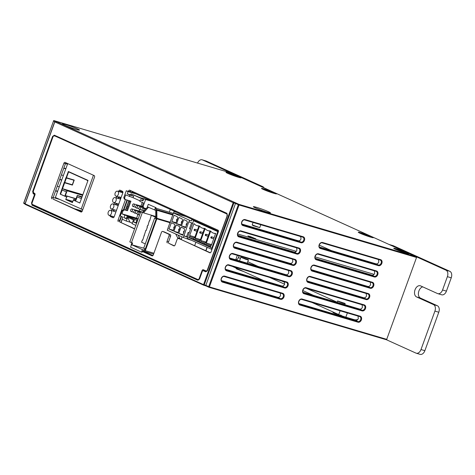 <?xml version="1.0" encoding="UTF-8"?>
<svg xmlns="http://www.w3.org/2000/svg" width="475" height="475" viewBox="0 0 475 475"><rect width="100%" height="100%" fill="white"/><g stroke="black" fill="none" stroke-linecap="round" stroke-linejoin="round"><path stroke-width="0.71" d="M263.239 189.418A8.033 0.546 19.9 0 0 271.284 192.5A8.033 0.546 19.9 0 0 276.569 193.901A8.033 0.546 19.9 0 0 274.853 192.856A8.033 0.546 19.9 0 0 266.315 189.614A8.033 0.546 19.9 0 0 261.493 188.444A8.033 0.546 19.9 0 0 263.239 189.418M360.008 233.231A8.033 0.546 19.9 0 0 368.054 236.312A8.033 0.546 19.9 0 0 373.338 237.714A8.033 0.546 19.9 0 0 371.622 236.669A8.033 0.546 19.9 0 0 363.084 233.421A8.033 0.546 19.9 0 0 358.263 232.257A8.033 0.546 19.9 0 0 360.008 233.231M395.491 249.298A8.033 0.546 19.9 0 0 403.536 252.379A8.033 0.546 19.9 0 0 408.821 253.781A8.033 0.546 19.9 0 0 407.105 252.73A8.033 0.546 19.9 0 0 398.567 249.488A8.033 0.546 19.9 0 0 393.745 248.318A8.033 0.546 19.9 0 0 395.491 249.298M227.757 173.357A8.033 0.546 19.9 0 0 235.802 176.439A8.033 0.546 19.9 0 0 241.086 177.84A8.033 0.546 19.9 0 0 239.37 176.789A8.033 0.546 19.9 0 0 230.832 173.547A8.033 0.546 19.9 0 0 226.011 172.377A8.033 0.546 19.9 0 0 227.757 173.357M255.342 207.848A9.108 0.623 19.9 0 0 264.462 211.339A9.108 0.623 19.9 0 0 270.453 212.925A9.108 0.623 19.9 0 0 268.506 211.737A9.108 0.623 19.9 0 0 258.833 208.062A9.108 0.623 19.9 0 0 253.365 206.738A9.108 0.623 19.9 0 0 255.342 207.848M64.38 125.038A9.108 0.623 19.9 0 0 73.5 128.529A9.108 0.623 19.9 0 0 79.491 130.114A9.108 0.623 19.9 0 0 77.544 128.927A9.108 0.623 19.9 0 0 67.872 125.252A9.108 0.623 19.9 0 0 62.403 123.927A9.108 0.623 19.9 0 0 64.38 125.038M243.912 271.641L237.144 269.194L236.152 268.624L236.966 268.743M340.48 314.996C341.964 315.643 341.78 315.721 339.94 315.246L333.913 313.007L332.922 312.437L333.735 312.556M233.688 246.656L290.142 263.405C291.294 263.583 292.184 262.978 292.814 261.594L292.547 259.16M229.597 257.961L286.051 274.716C287.203 274.888 288.093 274.283 288.723 272.899L288.456 270.471M225.5 269.272L281.954 286.021C283.106 286.199 283.997 285.594 284.626 284.21L284.359 281.776M298.876 303.567L355.621 320.399C356.784 320.577 357.681 319.972 358.316 318.577L358.002 316.077M319.343 247.024L376.087 263.863C377.251 264.041 378.147 263.429 378.783 262.034L378.474 259.534M307.064 280.951L363.808 297.783C364.972 297.962 365.869 297.356 366.504 295.961L366.189 293.461M311.155 269.64L367.899 286.478C369.063 286.657 369.96 286.045 370.595 284.65L370.286 282.15M315.246 258.335L371.996 275.168C373.154 275.346 374.057 274.74 374.692 273.339L374.377 270.845M237.785 235.345L294.239 252.094C295.391 252.273 296.281 251.667 296.911 250.283L296.643 247.855M221.409 280.582L277.863 297.332C279.015 297.504 279.906 296.899 280.535 295.515L280.268 293.087M241.876 224.04L298.33 240.789C299.482 240.967 300.372 240.362 301.002 238.978L300.734 236.544M302.967 292.256L359.718 309.094C360.875 309.272 361.772 308.661 362.407 307.266L362.098 304.766M117.788 203.775L117.396 204.856L118.34 205.23M120.24 198.301L120.787 198.467M119.848 196.804L120.3 198.324M121.933 191.051L121.457 192.351M53.2 197.523L59.648 199.423M82.169 211.262L75.917 209.416M57.297 186.218L59.244 186.788M57.552 191.473L55.599 190.897M61.388 174.907L63.341 175.483M61.643 180.167L59.69 179.592M65.491 163.602L67.432 164.172M65.734 168.857L63.787 168.281M235.76 202.902L238.919 204.333L416.231 256.773L231.402 173.096L54.091 120.65L235.76 202.902L235.505 203.431L238.349 204.719L208.697 286.639L205.847 285.35L235.505 203.431L233.896 202.95L204.244 284.869L205.847 285.35L205.74 285.825L203.811 285.243M117.212 205.224L117.396 204.856M204.725 270.512L206.732 271.379M34.829 195.308L34.337 195.112L34.129 194.144L33.161 193.705L32.668 191.437L52.577 136.438L54.34 135.185A0.534 0.404 114.4 0 0 54.506 135.791L53.723 135.993M204.838 270.53L203.579 270.228L206.364 271.468L207.492 270.53M32.163 204.309L198.342 279.84L199.553 278.985L197.784 280.232L32.009 205.176L31.516 202.908L34.337 195.112M34.129 194.144A0.534 0.404 -65.6 0 1 34.681 193.752L35.073 194.233M33.363 191.692L33.713 193.313L35.008 193.83M120.169 197.416L119.783 197.683M203.751 285.232A0.534 0.338 -73.3 0 0 204.244 284.869L203.543 284.614L233.201 202.688L54.803 121.921L25.145 203.84L203.543 284.614A0.534 0.404 114.4 0 0 203.751 285.232M54.821 121.879L54.803 121.921A0.534 0.404 114.4 0 1 55.367 121.535A0.534 0.368 -73.8 0 0 55.058 121.588M233.771 202.303A0.534 0.338 106.7 0 1 233.896 202.95L233.201 202.688A0.534 0.404 114.4 0 1 233.771 202.303M33.161 193.705A0.534 0.404 -65.6 0 1 33.713 193.313L34.901 193.61M32.039 203.104L31.516 202.908M32.668 191.437L33.238 191.651M32.977 204.885L32.567 204.784A0.534 0.404 114.4 0 0 32.009 205.176M52.577 136.438L53.105 136.64M198.52 279.882L198.342 279.84A0.534 0.404 114.4 0 0 197.784 280.232M54.483 135.779L54.506 135.791A0.534 0.404 114.4 0 0 54.53 135.803L227.032 213.898M199.565 278.938L202.374 271.189L199.553 278.985M54.34 135.185L226.89 213.311A0.534 0.404 114.4 0 0 227.086 213.922M202.392 271.148L203.579 270.228M226.89 213.311L227.4 215.531M204.939 270.566L203.686 270.263A0.534 0.404 114.4 0 0 203.128 270.655L202.374 271.189M227.382 215.579L207.474 270.578L227.27 215.507L227.056 213.91L54.506 135.791M206.441 271.474L206.263 271.433A0.534 0.404 114.4 0 0 205.711 271.825L203.128 270.655M134.538 228.932L119.955 222.086A1.342 0.879 106.5 0 1 119.605 220.465L121.095 216.362M119.605 220.465L118.055 220.008A1.342 0.879 -73.5 0 0 118.412 221.629M118.055 220.008L125.459 199.565M128.41 191.407L128.517 191.11L130.067 191.567A1.342 0.879 106.5 0 1 130.809 190.683M209.968 252.825L209.813 252.777A1.342 0.879 -73.5 0 0 209.891 252.807A1.342 0.879 -73.5 0 0 211.078 251.887L218.352 231.782A1.342 0.879 -73.5 0 0 218.001 230.161L129.782 190.22A1.342 0.879 -73.5 0 0 129.705 190.19A1.342 0.879 -73.5 0 0 128.517 191.11M209.813 252.777L179.912 238.996A1.342 0.879 106.5 0 0 179.841 238.967L178.291 238.509A1.342 0.879 106.5 0 1 178.362 238.539M173.993 245.896L173.838 245.848A1.342 0.879 -73.5 0 0 173.915 245.878A1.342 0.879 -73.5 0 0 175.103 244.958L177.104 239.43A1.342 0.879 106.5 0 1 178.291 238.509M173.838 245.848L168.94 243.384A1.342 0.879 106.5 0 1 168.589 241.763L170.59 236.235A1.342 0.879 106.5 0 0 170.234 234.614L164.267 231.913A1.342 0.879 106.5 0 0 164.196 231.883L162.646 231.426A1.342 0.879 106.5 0 1 162.717 231.456L164.267 231.913M168.589 241.763L167.04 241.306A1.342 0.879 -73.5 0 0 167.39 242.927M167.04 241.306L169.041 235.778L170.59 236.235M170.234 234.614L168.69 234.157A1.342 0.879 106.5 0 1 169.041 235.778M168.69 234.157L162.717 231.456M152.166 255.9L152.012 255.853A1.342 0.879 -73.5 0 0 152.083 255.882A1.342 0.879 -73.5 0 0 153.271 254.962L161.458 232.346A1.342 0.879 106.5 0 1 162.646 231.426M152.012 255.853L142.488 251.542M118.613 191.508L118.768 191.081A1.342 0.879 -73.5 0 1 119.955 190.166A1.342 0.879 -73.5 0 1 120.027 190.19L122.449 191.288A1.342 0.879 -73.5 0 1 122.799 192.909L114.16 216.778A1.342 0.879 -73.5 0 1 112.973 217.698A1.342 0.879 -73.5 0 1 112.896 217.675L110.479 216.576L112.029 217.033A1.342 0.879 106.5 0 1 111.554 216.066M110.004 215.608A1.342 0.879 -73.5 0 0 110.479 216.576M111.684 210.657L112.213 209.196M113.994 204.274L114.522 202.813M116.304 197.891L116.832 196.43M53.141 197.689L51.591 197.232L63.876 163.305A1.342 0.879 -73.5 0 1 65.057 162.385A1.342 0.879 -73.5 0 1 65.134 162.414L94.163 175.56A1.342 0.879 -73.5 0 1 94.519 177.181L82.234 211.102A1.342 0.879 -73.5 0 1 81.053 212.022A1.342 0.879 -73.5 0 1 80.976 211.993L53.491 199.31A1.342 0.879 106.5 0 1 53.141 197.689L65.419 163.762A1.342 0.879 106.5 0 1 66.162 162.877M51.591 197.232A1.342 0.879 -73.5 0 0 51.947 198.853M55.48 136.23L54.358 135.898A1.609 1.057 106.5 0 0 52.933 137.002L33.375 191.027A1.609 1.057 106.5 0 0 33.796 192.975L34.604 193.343A1.342 0.879 -73.5 0 1 34.954 194.964L32.134 202.754A1.609 1.057 106.5 0 0 32.561 204.695L197.713 279.472A1.609 1.057 106.5 0 0 197.802 279.502A1.609 1.057 106.5 0 0 199.227 278.397L202.047 270.608L202.457 270.732M207.587 269.871L207.403 269.818A1.609 1.057 106.5 0 1 205.978 270.922A1.609 1.057 106.5 0 1 205.889 270.887L203.306 269.717A1.342 0.879 -73.5 0 0 203.229 269.693A1.342 0.879 -73.5 0 0 202.047 270.608M207.403 269.818L227.145 215.846M227.21 214.041L226.533 213.845A1.609 1.057 106.5 0 1 226.961 215.792M226.533 213.845L55.522 136.248M81.498 211.987L53.491 199.31M174.361 245.842L168.94 243.384M210.336 252.771L179.912 238.996M123.559 209.546L127.009 200.023M129.96 191.864L130.067 191.567M134.615 228.724L119.955 222.086M152.534 255.847L142.643 251.37M113.418 217.663L112.029 217.033M120.163 191.965L120.317 191.538A1.342 0.879 106.5 0 1 121.054 190.659M113.228 211.114L113.763 209.653M115.544 204.731L116.072 203.27M117.853 198.348L118.382 196.888M248.823 236.52L255.948 238.895L250.592 236.663L247.891 235.974L248.823 236.52M331.218 250.545L319.253 245.13M300.936 236.835L299.452 236.164M132.121 192.143L218.47 231.236M237.643 233.973L296.299 251.322M315.073 256.874L374.116 274.336M194.376 230.5A0.671 0.439 -73.5 0 0 194.797 229.229A0.671 0.439 -73.5 0 0 194.376 230.5M196.246 225.364A12.492 8.212 106.5 0 1 193.984 223.559L189.656 235.511L190.047 235.683L189.703 236.633L188.527 237.464L210.942 247.618L210.615 246.103L210.959 245.153L211.351 245.332L215.668 233.391A12.492 8.212 106.5 0 1 213.643 233.183A12.492 8.212 106.5 0 1 212.942 232.922A12.492 8.212 106.5 0 1 210.674 231.117L206.346 243.063L206.738 243.242L206.393 244.192L205.342 244.934L205.052 243.58L205.396 242.636L205.782 242.808L210.104 230.868A12.492 8.212 106.5 0 1 208.08 230.666A12.492 8.212 106.5 0 1 207.379 230.405A12.492 8.212 106.5 0 1 205.111 228.594L200.783 240.546L201.174 240.724L200.83 241.674L199.779 242.416L199.488 241.062L199.833 240.112L200.218 240.291L204.541 228.35A12.492 8.212 106.5 0 1 202.51 228.143A12.492 8.212 106.5 0 1 201.816 227.887A12.492 8.212 106.5 0 1 199.547 226.076L195.219 238.028L195.611 238.207L195.267 239.151L194.216 239.893L193.925 238.545L194.263 237.595L194.655 237.773L198.977 225.833A12.492 8.212 106.5 0 1 196.947 225.625A12.492 8.212 106.5 0 1 196.246 225.364M199.939 233.023A0.671 0.439 -73.5 0 0 200.361 231.752A0.671 0.439 -73.5 0 0 199.939 233.023M205.509 235.541A0.671 0.439 -73.5 0 0 205.924 234.27A0.671 0.439 -73.5 0 0 205.509 235.541M211.072 238.058A0.671 0.439 -73.5 0 0 211.488 236.787A0.671 0.439 -73.5 0 0 211.072 238.058M218.328 231.853L193.551 220.732L198.485 222.187M211.957 249.446L187.186 238.319L193.551 220.732M211.375 249.274L217.746 231.681M211.369 245.272L210.959 245.153M194.043 239.097L188.527 237.464M205.342 244.934L210.704 246.519M210.835 245.504L206.393 244.192M211.583 244.678L206.738 243.242M211.607 244.619L206.346 243.063M205.806 242.755L205.396 242.636M199.779 242.416L205.141 244.002M205.265 242.986L200.83 241.674M206.019 242.155L201.174 240.724M206.043 242.102L200.783 240.546M200.242 240.237L199.833 240.112M194.216 239.893L199.577 241.478M199.702 240.463L195.267 239.151M200.456 239.638L195.611 238.207M200.474 239.584L195.219 238.028M194.673 237.714L194.263 237.595M194.138 237.945L189.703 236.633M194.893 237.12L190.047 235.683M194.91 237.061L189.656 235.511M177.335 219.165A0.855 0.564 -73.5 0 0 176.647 220.661A0.855 0.564 -73.5 0 0 176.789 220.679M174.604 226.706A0.855 0.564 -73.5 0 0 173.915 228.202A0.855 0.564 -73.5 0 0 174.058 228.214M182.174 221.356A0.855 0.564 -73.5 0 0 181.48 222.852A0.855 0.564 -73.5 0 0 181.628 222.87M179.443 228.897A0.855 0.564 -73.5 0 0 178.754 230.393A0.855 0.564 -73.5 0 0 178.897 230.405M187.013 223.547A0.855 0.564 -73.5 0 0 186.319 225.043A0.855 0.564 -73.5 0 0 186.467 225.061M184.282 231.088A0.855 0.564 -73.5 0 0 183.593 232.584A0.855 0.564 -73.5 0 0 183.736 232.596M189.198 232.744L188.136 232.429L189.151 232.893M188.136 232.429L186.616 236.627L187.631 237.084M168.168 228.41L167.248 230.185L183.374 237.488L183.956 235.879L187.583 237.209M188.83 239.067L188.694 239.442L183.374 237.488M194.786 220.513L191.841 219.646L195.391 220.946L195.284 221.243M196.401 221.243L195.391 220.946M177.044 212.479L174.099 211.612L175.429 211.749M191.473 240.261L188.694 239.442M183.748 219.598L181.474 225.88L185.505 227.703L187.328 222.68L186.978 221.059L183.748 219.598M184.247 228.594L181.023 227.133L178.748 233.415L182.78 235.244L184.597 230.215L184.247 228.594M176.183 224.942L173.909 231.23L177.941 233.053L179.758 228.03L179.408 226.403L176.183 224.942M173.102 230.862L174.919 225.839L174.568 224.212L171.344 222.757L169.07 229.039L173.102 230.862M171.796 221.498L175.833 223.321L177.65 218.298L177.3 216.677L174.07 215.217L171.796 221.498L176.035 222.751M182.139 218.868L178.909 217.408L176.635 223.689L180.666 225.512L182.489 220.489L182.139 218.868M192.63 223.262L188.765 221.825L183.956 235.879M189.002 221.932L189.602 220.275L191.377 220.922L191.841 219.646M174.099 211.612L173.476 212.972L189.602 220.275M173.476 212.972L167.829 228.576M181.961 236.847L181.45 239.18L180.001 238.753L178.125 235.113M175.703 234.015L177.579 237.654L180.001 238.753M186.081 216.576L173.636 212.895M186.616 236.627L183.712 235.772M191.591 222.882L189.483 228.713L190.493 229.17M180.874 224.942L176.635 223.689M173.31 230.292L169.07 229.039M178.149 232.483L173.909 231.23M182.988 234.674L178.748 233.415M185.713 227.133L181.474 225.88M154.618 218.067L143.705 248.205L145.32 248.936L156.227 218.797L154.618 218.067L155.776 218.411L155.723 210.395L147.387 206.803L148.301 204.292L156.049 207.712L148.301 204.292M129.835 241.929L140.748 211.785L142.357 212.515L131.45 242.66L129.835 241.929M131.474 244.667L142.441 249.636L141.532 252.148L130.566 247.184L131.474 244.667L143.711 248.188M155.764 216.481L143.521 212.859L148.438 207.278M140.748 211.785L142.827 212.545A1.152 0.76 106.5 0 1 143.118 212.046L147.636 206.916M145.516 248.995L144.94 250.586A1.152 0.76 106.5 0 1 144.216 251.376A1.152 0.76 106.5 0 1 143.854 251.352L143.207 251.061A1.342 1.003 -65.6 0 0 142.167 252.154L141.532 252.148M145.32 248.936L145.902 249.108L156.809 218.969L156.227 218.797M155.77 217.307L151.305 215.306L149.631 220.982L149.304 220.833L147.903 225.756L147.577 225.607L147.03 227.115L147.357 227.264L146.169 230.529L145.849 230.381L142.714 240.077L142.393 239.934L141.574 242.197L145.279 243.871M155.301 218.268L155.663 217.277M144.459 235.256L144.121 235.161M146.187 230.482L145.849 230.381M147.915 225.708L147.577 225.607M149.643 220.934L149.304 220.833M155.764 216.624L151.305 215.306M142.732 240.035L142.393 239.934M155.467 207.539L154.559 210.051M142.441 249.636L143.598 249.975L143.207 251.061M144.81 248.71L144.246 250.272L143.598 249.975M131.45 242.66L132.608 243.004L131.991 244.72M142.827 212.545L142.357 212.515M131.878 242.784L131.296 244.405A1.152 0.76 -73.5 0 0 131.237 245.326M156.809 218.969L156.477 218.726A1.152 0.76 -73.5 0 0 156.578 218.144L156.518 210.122A1.152 0.76 -73.5 0 0 156.299 209.451A1.152 0.76 -73.5 0 0 156.115 209.309A1.342 1.003 -65.6 0 1 155.99 207.872L156.049 207.712M195.878 242.256L194.649 245.664M156.115 209.309L155.723 210.395M155.776 218.411L156.744 218.939M131.082 211.482A1.342 0.879 -73.5 0 0 131.159 211.512A1.342 0.879 -73.5 0 0 132.365 210.532A1.342 0.879 -73.5 0 0 131.997 208.97A1.342 0.879 -73.5 0 0 131.919 208.941A1.342 0.879 -73.5 0 0 130.714 209.92A1.342 0.879 -73.5 0 0 131.082 211.482M142.055 212.266A1.342 0.879 -73.5 0 0 141.675 211.832A1.342 0.879 -73.5 0 0 141.597 211.803A1.342 0.879 -73.5 0 0 141.52 211.785M134.312 212.942A1.342 0.879 -73.5 0 0 134.383 212.972A1.342 0.879 -73.5 0 0 135.595 211.993A1.342 0.879 -73.5 0 0 135.221 210.431A1.342 0.879 -73.5 0 0 135.143 210.401A1.342 0.879 -73.5 0 0 133.938 211.381A1.342 0.879 -73.5 0 0 134.312 212.942M137.536 214.403A1.342 0.879 -73.5 0 0 137.613 214.433A1.342 0.879 -73.5 0 0 138.819 213.453A1.342 0.879 -73.5 0 0 138.445 211.892A1.342 0.879 -73.5 0 0 138.373 211.862A1.342 0.879 -73.5 0 0 137.162 212.842A1.342 0.879 -73.5 0 0 137.536 214.403M132.905 206.459A1.342 0.879 -73.5 0 0 132.982 206.482A1.342 0.879 -73.5 0 0 134.188 205.509A1.342 0.879 -73.5 0 0 133.813 203.941A1.342 0.879 -73.5 0 0 133.736 203.917A1.342 0.879 -73.5 0 0 132.531 204.891A1.342 0.879 -73.5 0 0 132.905 206.459M136.129 207.919A1.342 0.879 -73.5 0 0 136.206 207.943A1.342 0.879 -73.5 0 0 137.412 206.969A1.342 0.879 -73.5 0 0 137.037 205.402A1.342 0.879 -73.5 0 0 136.966 205.378A1.342 0.879 -73.5 0 0 135.761 206.352A1.342 0.879 -73.5 0 0 136.129 207.919M139.353 209.38A1.342 0.879 -73.5 0 0 139.43 209.404A1.342 0.879 -73.5 0 0 140.636 208.43A1.342 0.879 -73.5 0 0 140.268 206.862A1.342 0.879 -73.5 0 0 140.19 206.839A1.342 0.879 -73.5 0 0 138.985 207.812A1.342 0.879 -73.5 0 0 139.353 209.38M142.583 210.841A1.342 0.879 -73.5 0 0 142.654 210.864A1.342 0.879 -73.5 0 0 143.86 209.891A1.342 0.879 -73.5 0 0 143.492 208.323A1.342 0.879 -73.5 0 0 143.414 208.299A1.342 0.879 -73.5 0 0 142.209 209.273A1.342 0.879 -73.5 0 0 142.583 210.841M143.759 198.758L140.06 197.659L131.023 193.859L143.492 199.506M143.581 199.257L141.348 198.247L143.693 198.942M124.604 197.921L125.121 199.464L124.313 199.096L123.803 197.553L124.604 197.921L125.697 194.904L133.119 197.731L133.665 196.223L130.655 194.863L131.023 193.859M133.119 197.731L139.977 200.836M142.346 205.954L143.153 206.316L143.67 207.86L142.862 207.498L142.346 205.954L143.438 202.938L139.81 201.293L140.357 199.785L142.963 200.967L143.782 198.704L151.947 201.121M143.153 206.316L145.611 199.53L143.782 198.704M140.357 199.785L143.112 200.545M125.121 199.464L130.928 201.18L127.472 210.728L124.468 209.843L123.049 210.811L122.241 210.449L123.666 209.475L124.468 209.843M123.666 209.475L127.472 210.728M126.665 210.366L130.079 200.931M127.65 217.283L126.285 221.053L129.966 222.14L127.65 217.283L133.457 219.913L132.092 223.683L135.826 225.376M122.241 210.449L120.24 215.977L122.823 217.146L122.093 219.153L126.285 221.053M169.314 212.2L170.311 209.433M153.781 201.946L145.611 199.53M146.152 208.596L143.67 207.86M123.803 197.553L126.255 190.772L134.425 193.188M129.325 196.549L129.871 195.041L127.27 193.859L128.09 191.597L126.255 190.772M136.254 194.014L128.09 191.597M137.465 220.851L136.794 220.548L135.886 223.06L133.576 222.015L134.49 219.503L127.163 216.184L126.255 218.702L123.951 217.657L124.86 215.139L121.956 213.827L123.049 210.811M132.27 223.185L129.966 222.14M137.501 220.756L136.794 220.548M136.004 222.733L133.576 222.015M137.619 220.43L134.49 219.503M137.993 219.391L127.163 216.184M126.374 218.369L123.951 217.657M138.112 219.064L124.86 215.139M137.887 214.516L136.568 218.15L138.178 218.88M136.568 218.15L121.956 213.827M142.268 202.409L140.95 206.049M139.709 209.487L139.133 211.072M143.765 198.74L139.947 197.612M146.888 199.625L147.137 198.942M130.655 194.863L127.27 193.859M133.665 196.223L129.871 195.041M115.864 196.133A2.613 1.716 -73.5 0 0 116.013 196.187A2.613 1.716 -73.5 0 0 118.364 194.281A2.613 1.716 -73.5 0 0 117.64 191.229A2.613 1.716 -73.5 0 0 117.491 191.176A2.613 1.716 -73.5 0 0 115.14 193.082A2.613 1.716 -73.5 0 0 115.864 196.133M113.555 202.516A2.613 1.716 -73.5 0 0 113.703 202.57A2.613 1.716 -73.5 0 0 116.054 200.664A2.613 1.716 -73.5 0 0 115.33 197.612A2.613 1.716 -73.5 0 0 115.182 197.558A2.613 1.716 -73.5 0 0 112.83 199.464A2.613 1.716 -73.5 0 0 113.555 202.516M113.02 203.995A2.613 1.716 106.5 0 1 113.745 207.047A2.613 1.716 106.5 0 1 111.393 208.953A2.613 1.716 106.5 0 1 111.245 208.899A2.613 1.716 106.5 0 1 110.521 205.847A2.613 1.716 106.5 0 1 112.872 203.941A2.613 1.716 106.5 0 1 113.02 203.995M110.711 210.377A2.613 1.716 106.5 0 1 111.435 213.429A2.613 1.716 106.5 0 1 109.078 215.335A2.613 1.716 106.5 0 1 108.935 215.282A2.613 1.716 106.5 0 1 108.211 212.23A2.613 1.716 106.5 0 1 110.562 210.324A2.613 1.716 106.5 0 1 110.711 210.377M64.748 182.548L66.387 178.024L73.94 180.257L72.301 184.781L64.238 182.341L60.165 194.103L66.66 197.042L65.746 199.553L72.443 202.582L73.352 200.07L79.842 203.009L88.029 180.393L68.353 171.487L66.126 177.644L66.482 177.769L68.62 171.867L87.946 180.619M82.846 194.714L62.522 188.706L64.659 182.798L72.402 185.09L74.225 180.061L66.482 177.769M81.854 197.458L77.282 195.385L75.549 200.159L73.815 199.375L73.352 200.07M82.086 196.804L77.282 195.385M75.638 199.916L73.815 199.375M72.544 202.308L65.746 199.553M72.877 201.382L66.031 199.357M75.982 198.966L65.39 195.558L67.118 190.784L62.522 188.706M76.071 198.716L65.39 195.558M82.608 195.368L67.118 190.784M62.16 190L60.521 194.233L62.065 189.958L66.34 191.894L64.796 196.169L66.85 197.095L67.123 196.341M77.241 196.828L75.602 201.056L77.146 196.787L81.397 198.71M73.94 180.257L65.871 177.822L64.398 182.418M67.717 163.584L55.373 197.487L82.769 209.641M67.652 163.566L93.456 175.245L81.177 209.172M121.273 190.754L120.775 192.143M118.993 197.066L118.459 198.526M116.678 203.448L116.149 204.909M114.368 209.831L113.84 211.292M112.058 216.214L111.815 216.879M87.822 180.969L87.026 180.197M60.616 194.257L64.802 196.151M64.303 182.667L60.521 194.233M75.697 201.085L79.859 202.967M73.542 200.129L75.602 201.056M66.387 178.024L66.031 177.893M72.153 184.733L72.402 185.09M72.081 184.941L64.143 182.596M68.537 171.57L66.316 177.697M66.227 177.953L64.588 182.471M65.942 199.613L72.449 202.558M238.836 177.389A7.101 0.487 19.9 0 0 238.462 177.217A7.101 0.487 19.9 0 0 228.03 173.476M233.938 175.792L236.663 176.724M230.138 174.361L233.106 175.495M274.318 193.456A7.101 0.487 19.9 0 0 273.944 193.283A7.101 0.487 19.9 0 0 263.512 189.543M269.42 191.858L272.145 192.785M265.62 190.428L268.589 191.556M371.088 237.268A7.101 0.487 19.9 0 0 370.714 237.096A7.101 0.487 19.9 0 0 360.282 233.356M366.189 235.665L368.915 236.598M362.389 234.234L365.358 235.368M406.57 253.329A7.101 0.487 19.9 0 0 406.196 253.157A7.101 0.487 19.9 0 0 395.758 249.417M401.672 251.732L404.397 252.664M397.872 250.301L400.841 251.429M259.73 227.632L253.163 225.702L252.189 224.907L259.73 227.632L260.793 224.728M253.068 222.448L252.189 224.907M242.001 257.557L248.235 259.617L242.001 257.557M248.235 259.617L248.395 259.979L245.86 259.332L240.855 257.23L239.513 260.906M236.592 268.927L242.434 270.976M338.77 301.37L345.004 303.43L338.77 301.37M345.004 303.43L345.165 303.786L342.629 303.145L338.485 301.566L337.612 301.055L337.968 300.883M333.741 312.568L339.251 314.8M389.524 244.619A5.356 3.521 -73.5 0 0 389.221 244.506L393.092 245.652A5.356 3.521 106.5 0 1 393.395 245.765L389.524 244.619L445.972 270.18L449.843 271.32A5.356 3.521 106.5 0 1 451.25 277.81L446.429 291.127A5.356 3.521 106.5 0 1 441.685 294.803L437.813 293.657A5.356 3.521 -73.5 0 0 442.558 289.982L446.429 291.127M259.32 185.731A5.356 3.521 -73.5 0 0 258.887 185.476L262.758 186.622A5.356 3.521 106.5 0 1 264.041 187.868M202.433 159.921A5.356 3.521 -73.5 0 0 202.136 159.808L206.007 160.954A5.356 3.521 106.5 0 1 206.304 161.061L202.433 159.921L258.887 185.476M202.136 159.808A5.356 3.521 -73.5 0 0 197.553 163.079M237.346 255.354L235.737 259.783M240.415 258.424L238.432 257.527L239.038 255.853M386.418 339.732L415.952 353.103A5.356 3.521 -73.5 0 0 416.254 353.216A5.356 3.521 -73.5 0 0 420.998 349.541L424.87 350.681A5.356 3.521 106.5 0 1 420.126 354.362L416.254 353.216M422.756 286.864A5.896 3.871 -73.5 0 0 418.552 292.184A5.896 3.871 -73.5 0 0 420.446 298.08L437.38 305.752A5.356 3.521 106.5 0 1 438.787 312.235L434.916 311.089L420.998 349.541M434.916 311.089A5.356 3.521 -73.5 0 0 433.509 304.606L437.38 305.752M437.813 293.657A5.356 3.521 -73.5 0 1 437.511 293.55L420.577 285.879A5.896 3.871 -73.5 0 0 420.25 285.76A5.896 3.871 -73.5 0 0 414.942 290.053A5.896 3.871 -73.5 0 0 416.575 296.934L433.509 304.606M451.25 277.81L447.379 276.664L442.558 289.982M447.379 276.664A5.356 3.521 -73.5 0 0 445.972 270.18M393.395 245.765L449.843 271.32M438.787 312.235L424.87 350.681M206.304 161.061L262.758 186.622M238.432 257.527A3.212 2.411 -65.6 0 1 236.039 259.878M347.379 312.936L345.842 317.181L354.16 319.645A8.574 6.43 114.4 0 0 357.883 319.396M232.263 266.368L263.72 280.612M312.01 302.474L338.74 314.575L340.112 310.787M345.842 317.181A5.356 0.368 -160.1 0 1 338.74 314.575M269.527 277.388L284.62 284.222M236.942 242.208A0.534 0.35 106.5 0 1 236.467 242.577C235.463 242.309 234.549 242.968 233.73 244.56C233.267 245.866 233.48 246.828 234.377 247.451A2.66 1.995 114.4 0 0 234.644 247.558A0.534 0.35 106.5 0 1 234.775 248.205A3.194 2.399 -65.6 0 1 233.546 244.524A3.194 2.399 -65.6 0 1 236.942 242.208L295.017 259.38A3.194 2.399 -65.6 0 1 296.24 263.061A3.194 2.399 -65.6 0 1 292.843 265.377L234.775 248.205M232.851 253.513A0.534 0.35 106.5 0 1 232.376 253.882C231.367 253.614 230.458 254.279 229.633 255.865C229.176 257.171 229.389 258.139 230.286 258.762A2.66 1.995 114.4 0 0 230.547 258.869A0.534 0.35 106.5 0 1 230.678 259.51A3.194 2.399 -65.6 0 1 229.455 255.829A3.194 2.399 -65.6 0 1 232.851 253.513L290.92 270.691A3.194 2.399 -65.6 0 1 292.143 274.372A3.194 2.399 -65.6 0 1 288.752 276.688L230.678 259.51M228.754 264.824A0.534 0.35 106.5 0 1 228.279 265.192C227.276 264.925 226.361 265.584 225.542 267.176C225.079 268.482 225.298 269.444 226.189 270.067A2.66 1.995 114.4 0 0 226.456 270.174A0.534 0.35 106.5 0 1 226.587 270.821A3.194 2.399 -65.6 0 1 225.358 267.14A3.194 2.399 -65.6 0 1 228.754 264.824L286.829 281.996A3.194 2.399 -65.6 0 1 288.052 285.677A3.194 2.399 -65.6 0 1 284.656 287.993L226.587 270.821M355.621 320.399L357.859 321.563A2.66 1.995 114.4 0 0 360.685 319.633A2.66 1.995 114.4 0 0 359.789 316.611A2.66 1.995 114.4 0 0 359.7 316.576A0.534 0.35 106.5 0 1 359.67 316.57L301.637 299.404C300.61 299.131 299.695 299.796 298.876 301.382C298.413 302.688 298.632 303.656 299.523 304.279A2.66 1.995 114.4 0 0 299.79 304.386A0.534 0.35 106.5 0 1 299.921 305.027A3.194 2.399 -65.6 0 1 298.698 301.346A3.194 2.399 -65.6 0 1 302.088 299.03L360.163 316.207A3.194 2.399 -65.6 0 1 361.386 319.889A3.194 2.399 -65.6 0 1 357.99 322.204L299.921 305.027M322.561 242.493A0.534 0.35 106.5 0 1 322.086 242.862C321.076 242.594 320.162 243.253 319.343 244.845C318.879 246.151 319.099 247.113 319.996 247.736A2.66 1.995 114.4 0 0 320.257 247.843A0.534 0.35 106.5 0 1 320.387 248.49A3.194 2.399 -65.6 0 1 319.164 244.809A3.194 2.399 -65.6 0 1 322.561 242.493L380.629 259.665A3.194 2.399 -65.6 0 1 381.853 263.346A3.194 2.399 -65.6 0 1 378.456 265.662L320.387 248.49M310.276 276.414A0.534 0.35 106.5 0 1 309.801 276.783C308.798 276.515 307.883 277.18 307.064 278.766C306.601 280.072 306.82 281.04 307.711 281.663A2.66 1.995 114.4 0 0 307.978 281.77A0.534 0.35 106.5 0 1 308.109 282.411A3.194 2.399 -65.6 0 1 306.886 278.73A3.194 2.399 -65.6 0 1 310.276 276.414L368.351 293.592A3.194 2.399 -65.6 0 1 369.574 297.273A3.194 2.399 -65.6 0 1 366.178 299.588L308.109 282.411M314.373 265.109A0.534 0.35 106.5 0 1 313.898 265.478C312.888 265.21 311.98 265.869 311.155 267.461C310.697 268.767 310.911 269.729 311.808 270.352A2.66 1.995 114.4 0 0 312.069 270.459A0.534 0.35 106.5 0 1 312.2 271.106A3.194 2.399 -65.6 0 1 310.977 267.425A3.194 2.399 -65.6 0 1 314.373 265.109L372.442 282.281A3.194 2.399 -65.6 0 1 373.665 285.962A3.194 2.399 -65.6 0 1 370.274 288.277L312.2 271.106M318.464 253.798A0.534 0.35 106.5 0 1 317.989 254.167C316.985 253.899 316.071 254.564 315.252 256.15C314.788 257.456 315.002 258.424 315.899 259.047A2.66 1.995 114.4 0 0 316.166 259.154A0.534 0.35 106.5 0 1 316.297 259.795A3.194 2.399 -65.6 0 1 315.067 256.114A3.194 2.399 -65.6 0 1 318.464 253.798L376.538 270.976A3.194 2.399 -65.6 0 1 377.762 274.657A3.194 2.399 -65.6 0 1 374.365 276.973L316.297 259.795M241.039 230.898A0.534 0.35 106.5 0 1 240.564 231.266C239.554 230.998 238.64 231.663 237.821 233.249C237.357 234.555 237.577 235.523 238.468 236.146A2.66 1.995 114.4 0 0 238.735 236.253A0.534 0.35 106.5 0 1 238.866 236.894A3.194 2.399 -65.6 0 1 237.643 233.213A3.194 2.399 -65.6 0 1 241.039 230.898L299.108 248.075A3.194 2.399 -65.6 0 1 300.331 251.756A3.194 2.399 -65.6 0 1 296.934 254.072L238.866 236.894M277.863 297.332L280.434 298.662A2.66 1.995 114.4 0 0 283.26 296.733A2.66 1.995 114.4 0 0 282.364 293.71A2.66 1.995 114.4 0 0 282.275 293.681A0.534 0.35 106.5 0 1 282.239 293.669L224.206 276.503C223.185 276.23 222.27 276.895 221.451 278.481C220.988 279.787 221.202 280.755 222.098 281.378A2.66 1.995 114.4 0 0 222.359 281.485A0.534 0.35 106.5 0 1 222.49 282.126A3.194 2.399 -65.6 0 1 221.267 278.445A3.194 2.399 -65.6 0 1 224.663 276.129L282.732 293.307A3.194 2.399 -65.6 0 1 283.955 296.988A3.194 2.399 -65.6 0 1 280.565 299.303L222.49 282.126M245.13 219.592A0.534 0.35 106.5 0 1 244.655 219.961C243.651 219.693 242.737 220.352 241.917 221.944C241.454 223.25 241.668 224.212 242.565 224.835A2.66 1.995 114.4 0 0 242.832 224.942A0.534 0.35 106.5 0 1 242.957 225.589A3.194 2.399 -65.6 0 1 241.733 221.908A3.194 2.399 -65.6 0 1 245.13 219.592L303.198 236.764A3.194 2.399 -65.6 0 1 304.428 240.445A3.194 2.399 -65.6 0 1 301.031 242.761L242.957 225.589M359.718 309.094L361.956 310.252A2.66 1.995 114.4 0 0 364.782 308.322A2.66 1.995 114.4 0 0 363.886 305.3A2.66 1.995 114.4 0 0 363.797 305.271A0.534 0.35 106.5 0 1 363.761 305.259L305.728 288.093C304.707 287.826 303.792 288.485 302.973 290.077C302.51 291.383 302.723 292.345 303.62 292.968A2.66 1.995 114.4 0 0 303.881 293.075A0.534 0.35 106.5 0 1 304.012 293.722A3.194 2.399 -65.6 0 1 302.789 290.041A3.194 2.399 -65.6 0 1 306.185 287.725L364.254 304.897A3.194 2.399 -65.6 0 1 365.477 308.578A3.194 2.399 -65.6 0 1 362.087 310.893L304.012 293.722M290.142 263.405L292.713 264.735A2.66 1.995 114.4 0 0 295.539 262.806A2.66 1.995 114.4 0 0 294.642 259.783A2.66 1.995 114.4 0 0 294.553 259.754M286.051 274.716L288.622 276.046A2.66 1.995 114.4 0 0 291.448 274.117A2.66 1.995 114.4 0 0 290.546 271.094A2.66 1.995 114.4 0 0 290.462 271.065M281.954 286.021L284.525 287.351A2.66 1.995 114.4 0 0 287.351 285.422A2.66 1.995 114.4 0 0 286.455 282.399A2.66 1.995 114.4 0 0 286.366 282.37A0.534 0.35 106.5 0 1 286.336 282.358L228.303 265.198M376.087 263.863L378.332 265.02A2.66 1.995 114.4 0 0 381.158 263.091A2.66 1.995 114.4 0 0 380.255 260.068A2.66 1.995 114.4 0 0 380.166 260.039M363.808 297.783L366.047 298.947A2.66 1.995 114.4 0 0 368.873 297.017A2.66 1.995 114.4 0 0 367.977 293.995A2.66 1.995 114.4 0 0 367.887 293.96A0.534 0.35 106.5 0 1 367.858 293.954L309.825 276.788M367.899 286.478L370.144 287.636A2.66 1.995 114.4 0 0 372.97 285.707A2.66 1.995 114.4 0 0 372.067 282.684A2.66 1.995 114.4 0 0 371.984 282.655M371.996 275.168L374.235 276.325A2.66 1.995 114.4 0 0 377.061 274.402A2.66 1.995 114.4 0 0 376.164 271.379A2.66 1.995 114.4 0 0 376.075 271.344M294.239 252.094L296.81 253.43A2.66 1.995 114.4 0 0 299.636 251.501A2.66 1.995 114.4 0 0 298.733 248.478A2.66 1.995 114.4 0 0 298.644 248.443M298.33 240.789L300.901 242.119A2.66 1.995 114.4 0 0 303.727 240.19A2.66 1.995 114.4 0 0 302.83 237.167A2.66 1.995 114.4 0 0 302.741 237.138M207.474 270.578L205.711 271.825M416.438 257.391A0.534 0.404 114.4 0 0 416.231 256.773A0.534 0.35 -73.5 0 1 416.373 257.42L239.062 204.98L209.404 286.9L386.715 339.34L416.551 257.456L386.715 339.34A0.534 0.35 -73.5 0 1 386.24 339.708A0.534 0.534 0 0 0 386.899 339.382M24.997 203.995L24.071 203.579A0.534 0.404 114.4 0 1 23.869 202.962L25.122 203.526M208.828 287.221L205.74 285.825L208.863 287.244A0.534 0.534 0 0 0 208.929 287.268A0.534 0.35 -73.5 0 0 209.404 286.9L208.697 286.639A0.534 0.404 114.4 0 0 208.899 287.256A0.534 0.35 -73.5 0 0 208.929 287.268L386.24 339.708A0.534 0.35 -73.5 0 1 386.211 339.702L208.964 287.274M203.674 285.196L25.353 204.458A0.534 0.404 114.4 0 1 25.312 204.446L203.71 285.214A0.534 0.534 0 0 0 203.781 285.238L205.734 285.825M205.794 250.711L207.029 247.303M54.833 121.636L53.521 121.042L23.75 202.89A0.534 0.534 0 0 0 24.035 203.561L24.997 204.001M65.829 168.613L63.876 168.037L65.829 168.613M61.732 179.918L59.785 179.342L61.732 179.918M57.641 191.229L55.688 190.653L57.641 191.229M82.264 211.031L74.243 208.656L82.264 211.031M303.4 292.826L361.956 310.252A0.534 0.35 106.5 0 1 362.087 310.893M242.345 224.693L300.901 242.119A0.534 0.35 106.5 0 1 301.031 242.761M303.198 236.764A0.534 0.35 106.5 0 1 302.706 237.126L244.672 219.961M221.878 281.236L280.434 298.662A0.534 0.35 106.5 0 1 280.565 299.303M238.248 236.004L296.81 253.43A0.534 0.35 106.5 0 1 296.934 254.072M299.108 248.075A0.534 0.35 106.5 0 1 298.615 248.437L240.582 231.272M315.679 258.899L374.235 276.325A0.534 0.35 106.5 0 1 374.365 276.973M376.538 270.976A0.534 0.35 106.5 0 1 376.063 271.344L318.007 254.172M311.588 270.21L370.144 287.636A0.534 0.35 106.5 0 1 370.274 288.277M372.442 282.281A0.534 0.35 106.5 0 1 371.967 282.649L313.916 265.478M307.491 281.521L366.047 298.947A0.534 0.35 106.5 0 1 366.178 299.588M319.77 247.594L378.332 265.02A0.534 0.35 106.5 0 1 378.456 265.662M380.629 259.665A0.534 0.35 106.5 0 1 380.154 260.033L322.103 242.862M299.303 304.137L357.859 321.563A0.534 0.35 106.5 0 1 357.99 322.204M225.969 269.925L284.525 287.351A0.534 0.35 106.5 0 1 284.656 287.993M230.066 258.62L288.622 276.046A0.534 0.35 106.5 0 1 288.752 276.688M290.92 270.691A0.534 0.35 106.5 0 1 290.445 271.059L232.394 253.888M234.157 247.309L292.713 264.735A0.534 0.35 106.5 0 1 292.843 265.377M295.017 259.38A0.534 0.35 106.5 0 1 294.542 259.748L236.485 242.577M120.816 198.396L119.949 198.051M122.55 191.342L122.117 192.541M120.929 222.526L122.14 219.177M125.459 210.009L128.873 200.575M131.824 192.417L132.222 191.324M130.851 190.701L130.382 191.989M127.431 200.147L124.017 209.582M121.493 216.541L119.617 221.736M152.914 255.568L143.058 251.109L152.914 255.568M142.732 251.293L152.653 255.782M81.54 211.969L53.313 199.185L81.546 211.963M23.881 202.914L53.521 121.042A0.534 0.404 114.4 0 1 54.091 120.65A0.534 0.35 106.5 0 0 54.061 120.638A0.534 0.534 0 0 0 53.408 120.971L53.538 120.994M53.847 120.674A0.534 0.35 106.5 0 1 54.061 120.638L231.373 173.084A0.534 0.35 106.5 0 1 231.402 173.096A0.534 0.404 114.4 0 1 231.444 173.108A0.534 0.534 0 0 0 231.373 173.084A0.534 0.35 106.5 0 0 231.343 173.078M25.163 203.799L25.145 203.84A0.534 0.404 114.4 0 0 25.312 204.446A0.534 0.534 0 0 1 25.027 203.775L54.684 121.855A0.534 0.534 0 0 1 55.337 121.523L57.184 122.057M231.479 173.126A0.534 0.404 114.4 0 0 231.444 173.108L416.272 256.785A0.534 0.534 0 0 1 416.551 257.456M239.062 204.98A0.534 0.35 -73.5 0 0 238.919 204.333A0.534 0.404 -65.6 0 0 238.349 204.719L239.062 204.98M306.185 287.725A0.534 0.35 106.5 0 1 305.692 288.087M364.254 304.897A0.534 0.35 106.5 0 1 363.779 305.265L305.71 288.093M302.83 237.167L244.655 219.961A0.534 0.35 106.5 0 1 244.637 219.955M224.663 276.129A0.534 0.35 106.5 0 1 224.17 276.492M282.732 293.307A0.534 0.35 106.5 0 1 282.257 293.675L224.188 276.498M298.733 248.478L240.564 231.266A0.534 0.35 106.5 0 1 240.54 231.26M317.989 254.167A0.534 0.35 106.5 0 1 317.971 254.161L376.063 271.344A0.534 0.35 106.5 0 1 376.046 271.338L376.164 271.379M313.898 265.478A0.534 0.35 106.5 0 1 313.88 265.472L371.967 282.649A0.534 0.35 106.5 0 1 371.949 282.643L372.067 282.684M309.801 276.783A0.534 0.35 106.5 0 1 309.783 276.777L367.977 293.995M368.351 293.592A0.534 0.35 106.5 0 1 367.876 293.96M380.255 260.068L380.154 260.033A0.534 0.35 106.5 0 1 380.137 260.027L322.086 242.862A0.534 0.35 106.5 0 1 322.068 242.85M302.088 299.03A0.534 0.35 106.5 0 1 301.595 299.392M360.163 316.207A0.534 0.35 106.5 0 1 359.688 316.576L301.619 299.398M228.279 265.192A0.534 0.35 106.5 0 1 228.261 265.187L286.455 282.399M286.829 281.996A0.534 0.35 106.5 0 1 286.354 282.364M232.376 253.882A0.534 0.35 106.5 0 1 232.358 253.876L290.445 271.059A0.534 0.35 106.5 0 1 290.427 271.053L290.546 271.094M236.467 242.577A0.534 0.35 106.5 0 1 236.449 242.571L294.542 259.748A0.534 0.35 106.5 0 1 294.524 259.742L294.642 259.783M118.768 191.081L120.317 191.538M63.876 163.305L65.419 163.762M199.583 278.504L199.227 278.397M197.897 279.526L198.793 279.787M145.831 249.09L145.261 250.669A1.045 0.689 106.5 0 1 144.335 251.382A1.045 0.689 106.5 0 1 144.275 251.364M153.9 253.223L144.94 250.586M173.328 213.388L155.877 208.228L173.328 213.388M172.959 214.409L156.459 209.528A1.045 0.689 106.5 0 1 156.827 210.265A1.342 0.422 -0.4 0 1 156.518 210.122M173.007 215.05L156.827 210.265L156.887 218.28A1.342 0.422 -0.4 0 1 156.578 218.144M170.388 222.276L156.887 218.28A1.045 0.689 106.5 0 1 156.792 218.809L170.21 222.775M144.216 251.376L153.579 254.119L144.394 251.4M337.185 302.231L306.399 288.295M258.056 266.41L247.76 261.743M420.446 298.08L416.575 296.934M281.723 280.998L284.679 282.334M302.83 290.558L313.482 295.373M132.388 191.401L132.002 192.47M129.046 200.622L125.632 210.057M122.307 219.248L121.089 222.603M205.96 250.788L207.189 247.38M122.443 191.283L121.998 192.512M198.787 279.793L197.802 279.502M197.006 231.283L194.417 230.518M202.57 233.801L199.981 233.035M208.133 236.318L205.544 235.553M213.697 238.836L211.108 238.07M215.543 233.748L213.643 233.183M214.154 237.577L211.488 236.787M209.98 231.224L208.08 230.666M208.59 235.06L205.924 234.27M204.41 228.707L202.51 228.143M203.027 232.536L200.361 231.752M198.847 226.189L196.947 225.625M197.463 230.019L194.797 229.229M131.159 211.512L133.873 212.313M134.383 212.972L137.097 213.774M137.613 214.433L139.579 215.015M132.982 206.482L135.69 207.29M136.206 207.943L138.92 208.751M139.43 209.404L142.144 210.205M142.654 210.864L143.848 211.221M143.414 208.299L145.795 209M140.19 206.839L146.152 208.602M136.966 205.378L142.726 207.082M133.736 203.917L142.536 206.518M138.373 211.862L140.493 212.491M135.143 210.401L140.659 212.034M131.919 208.941L141.597 211.803M121.072 197.683L116.013 196.187M127.959 206.785L126.926 206.482M118.762 204.066L113.703 202.57M116.452 210.449L111.393 208.953M114.137 216.832L109.078 215.335M115.924 211.909L110.562 210.324M127.431 208.246L126.397 207.943M118.233 205.527L112.872 203.941M129.74 201.863L128.707 201.56M120.543 199.144L115.182 197.558M122.847 192.761L117.491 191.176M247.232 263.197L248.395 259.979M241.199 257.07L240.855 257.23M344.844 304.683L345.165 303.786M333.812 312.342L333.361 312.74M337.125 302.391L337.612 301.055"/></g></svg>
